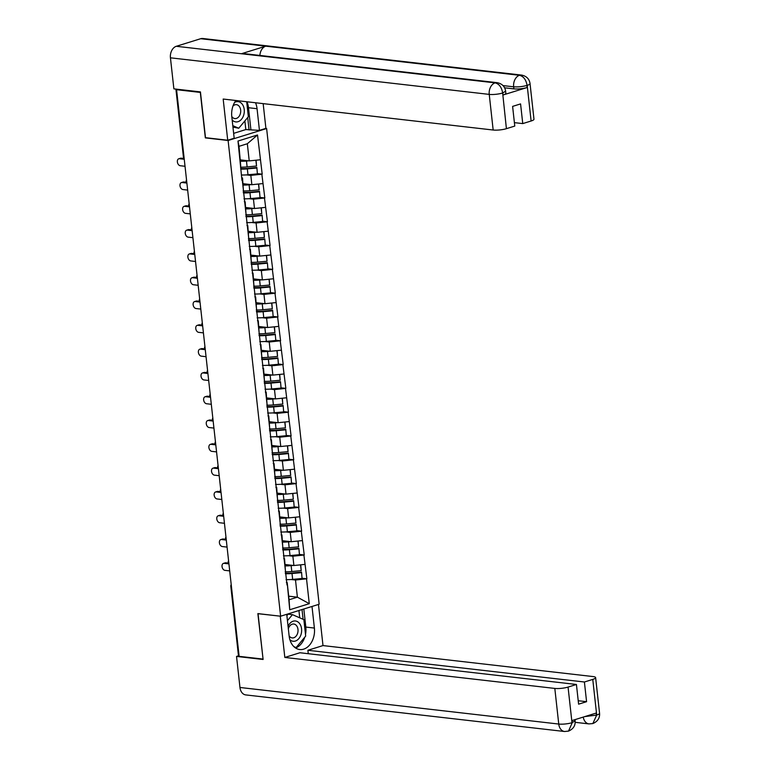 <?xml version="1.0" encoding="UTF-8"?>
<svg xmlns="http://www.w3.org/2000/svg" width="770" height="770" viewBox="0 0 770 770"><rect width="100%" height="100%" fill="white"/><g stroke="black" fill="none" stroke-linecap="round" stroke-linejoin="round"><path stroke-width="1.16" d="M265.717 128.426L266.622 128.532L319.146 604.238L280.627 616.212L228.113 140.496L266.622 128.532M240.519 159.9L249.23 160.901L247.334 143.74L257.526 134.981L237.988 141.054L241.982 180.45L242.521 177.976L241.703 177.889M257.526 134.981L262.195 174.164L257.45 173.625M246.448 174.896L250.828 175.396L262.195 174.164M261.858 174.27L264.822 197.967L260.077 197.428M249.076 198.689L253.455 199.199L264.822 197.967M264.485 198.073L267.45 221.77L262.705 221.221M251.703 222.492L256.083 223.002L267.45 221.77M267.113 221.876L270.078 245.572L265.332 245.024M254.331 246.294L258.71 246.795L270.078 245.572M269.741 245.678L272.705 269.375L267.96 268.826M256.959 270.097L261.338 270.597L272.705 269.375M272.368 269.481L275.333 293.178L270.588 292.629M259.586 293.899L263.966 294.4L275.333 293.178M274.996 293.274L277.96 316.971L273.215 316.431M262.214 317.702L266.593 318.203L277.96 316.971M277.623 317.076L280.588 340.773L275.843 340.234M264.842 341.495L269.221 342.005L280.588 340.773M280.251 340.879L283.216 364.576L278.471 364.027M267.469 365.298L271.849 365.808L283.216 364.576M282.879 364.682L285.843 388.378L281.098 387.83M270.097 389.1L274.476 389.601L285.843 388.378M285.506 388.484L288.471 412.181L283.726 411.632M272.724 412.903L277.104 413.403L288.471 412.181M288.134 412.287L291.099 435.974L286.363 435.435M275.352 436.706L279.731 437.206L291.099 435.974M290.762 436.08L293.726 459.777L288.991 459.238M277.98 460.508L282.359 461.009L293.726 459.777M293.389 459.882L296.363 483.579L291.618 483.04M280.607 484.301L284.987 484.811L296.363 483.579M296.026 483.685L298.991 507.382L294.246 506.833M283.235 508.104L287.614 508.604L298.991 507.382M298.654 507.488L301.619 531.184L296.873 530.636M285.863 531.906L290.242 532.407L301.619 531.184M301.282 531.29L304.246 554.987L299.501 554.438M288.49 555.709L292.869 556.21L304.246 554.987M303.909 555.083L306.874 578.78L302.129 578.241M291.118 579.512L295.497 580.012L306.874 578.78M306.537 578.886L309.271 603.68L289.732 609.753L287.191 582.592L286.373 582.505M242.319 180.344L286.998 584.959M243.147 183.703L251.857 184.704L250.828 175.396M242.521 177.976L243.349 189.651M251.857 184.704L262.888 183.578M245.774 207.505L254.485 208.506L253.455 199.199M244.947 204.146L245.149 201.778L244.331 201.682M245.149 201.778L245.977 213.454M254.485 208.506L265.515 207.38M248.402 231.308L257.113 232.309L256.083 223.002M247.574 227.949L247.776 225.581L246.958 225.485M247.776 225.581L248.604 237.256M257.113 232.309L268.143 231.183M251.03 255.111L259.74 256.102L258.71 246.795M250.202 251.752L250.404 249.384L249.586 249.287M250.404 249.384L251.232 261.059M259.74 256.102L270.771 254.986M253.657 278.904L262.368 279.905L261.338 270.597M252.83 275.544L253.032 273.186L252.214 273.09M253.032 273.186L253.859 284.852M262.368 279.905L273.398 278.779M256.285 302.706L264.995 303.707L263.966 294.4M255.457 299.347L255.659 296.979L254.841 296.893M255.659 296.979L256.487 308.655M264.995 303.707L276.026 302.581M258.913 326.509L267.623 327.51L266.593 318.203M258.085 323.15L258.287 320.782L257.469 320.695M258.287 320.782L259.115 332.457M267.623 327.51L278.653 326.384M261.54 350.311L270.251 351.312L269.221 342.005M260.712 346.952L260.914 344.585L260.096 344.488M260.914 344.585L261.742 356.26M270.251 351.312L281.281 350.186M264.168 374.114L272.878 375.106L271.849 365.808M263.34 370.755L263.542 368.387L262.724 368.291M263.542 368.387L264.37 380.062M272.878 375.106L283.909 373.989M266.795 397.917L275.506 398.908L274.476 389.601M265.977 394.558L266.17 392.19L265.352 392.094M266.17 392.19L266.998 403.865M275.506 398.908L286.536 397.792M269.423 421.71L278.134 422.711L277.104 413.403M268.605 418.351L268.797 415.993L267.979 415.896M268.797 415.993L269.625 427.658M278.134 422.711L289.164 421.585M272.051 445.512L280.761 446.513L279.731 437.206M271.233 442.153L271.425 439.786L270.607 439.699M271.425 439.786L272.253 451.461M280.761 446.513L291.792 445.387M274.678 469.315L283.389 470.316L282.359 461.009M273.86 465.956L274.053 463.588L273.235 463.492M274.053 463.588L274.88 475.263M283.389 470.316L294.419 469.19M277.306 493.118L286.017 494.119L284.987 484.811M276.488 489.758L276.68 487.391L275.862 487.294M276.68 487.391L277.508 499.066M286.017 494.119L297.047 492.993M279.933 516.92L288.644 517.912L287.614 508.604M279.115 513.561L279.308 511.193L278.49 511.097M279.308 511.193L280.136 522.869M288.644 517.912L299.674 516.795M282.561 540.713L291.272 541.714L290.242 532.407M281.743 537.364L281.936 534.996L281.117 534.9M281.936 534.996L282.763 546.671M291.272 541.714L302.302 540.598M285.189 564.516L293.899 565.517L292.869 556.21M284.371 561.157L284.563 558.789L283.745 558.702M284.563 558.789L285.391 570.464M293.899 565.517L304.93 564.391M239.047 655.616A2.358 0.491 173.7 0 1 238.421 655.357L230.798 586.24A2.358 0.491 173.7 0 0 231.423 586.499M288.683 596.173L297.393 597.174L295.497 580.012M287.191 582.592L289.077 599.763L297.393 597.174L309.271 603.68M289.732 609.753L289.077 599.763M280.627 616.212L257.863 613.603L263.051 659.014M262.878 659.062L239.133 656.338L176.571 89.695L200.316 92.419L205.34 137.888L228.113 140.496M177.803 89.31L176.571 89.695M247.334 143.74L239.018 146.319L240.721 165.848M249.23 160.901L260.26 159.775M237.988 141.054L239.018 146.319M205.34 137.888L205.859 137.724M285.275 565.286A10.52 2.214 -6.3 0 0 290.906 565.17M285.333 573.072A10.52 2.214 -6.3 0 0 292.138 572.996L301.542 572.12L302.061 578.501L301.542 572.12M223.464 563.39L225.148 562.87A3.609 2.397 72.7 0 1 225.831 562.803L224.147 563.332A3.609 2.397 -107.3 0 0 223.464 563.39A3.609 2.397 -107.3 0 0 222.116 567.057A3.609 2.397 -107.3 0 0 224.917 570.349L229.701 570.897M285.4 573.727A12.878 2.705 -6.3 0 0 292.013 573.506L301.407 572.63M286.055 579.598A12.878 2.705 -6.3 0 0 292.658 579.387L302.061 578.501M285.343 565.892A12.878 2.705 -6.3 0 0 291.147 565.652L293.303 565.45M285.189 571.744A12.878 2.705 -6.3 0 0 291.792 571.523L301.195 570.647L300.733 564.824M301.195 570.647L300.55 564.843M224.147 563.332L228.873 563.871M225.831 562.803L228.334 563.091M282.648 541.483A10.52 2.214 -6.3 0 0 288.278 541.377M282.706 549.27A10.52 2.214 -6.3 0 0 289.51 549.202L298.914 548.317L299.434 554.698L298.914 548.317M220.836 539.587L222.52 539.067A3.609 2.397 72.7 0 1 223.204 539.01L221.519 539.529A3.609 2.397 -107.3 0 0 220.836 539.587A3.609 2.397 -107.3 0 0 219.488 543.254A3.609 2.397 -107.3 0 0 222.289 546.546L227.073 547.095M282.773 549.924A12.878 2.705 -6.3 0 0 289.385 549.713L298.779 548.827M283.427 555.796A12.878 2.705 -6.3 0 0 290.03 555.584L299.434 554.698M282.715 542.09A12.878 2.705 -6.3 0 0 288.519 541.849L290.675 541.647M282.561 547.942A12.878 2.705 -6.3 0 0 289.164 547.73L298.567 546.844L298.106 541.021M298.567 546.844L297.923 541.041M221.519 539.529L226.245 540.068M223.204 539.01L225.706 539.298M280.02 517.681A10.52 2.214 -6.3 0 0 285.651 517.575M280.078 525.477A10.52 2.214 -6.3 0 0 286.883 525.4L296.286 524.514L296.806 530.896L296.286 524.514M218.208 515.784L219.893 515.265A3.609 2.397 72.7 0 1 220.576 515.207L218.892 515.727A3.609 2.397 -107.3 0 0 218.208 515.784A3.609 2.397 -107.3 0 0 216.861 519.452A3.609 2.397 -107.3 0 0 219.662 522.743L224.445 523.292M280.145 526.122A12.878 2.705 -6.3 0 0 286.758 525.91L296.152 525.024M280.8 531.993A12.878 2.705 -6.3 0 0 287.403 531.781L296.806 530.896M280.088 518.287A12.878 2.705 -6.3 0 0 285.891 518.046L288.047 517.844M279.933 524.139A12.878 2.705 -6.3 0 0 286.536 523.927L295.94 523.042L295.478 517.219M295.94 523.042L295.295 517.238M218.892 515.727L223.618 516.275M220.576 515.207L223.079 515.496M277.392 493.888A10.52 2.214 -6.3 0 0 283.023 493.772M277.45 501.674A10.52 2.214 -6.3 0 0 284.255 501.597L293.659 500.712L294.178 507.093L293.659 500.712M215.581 491.992L217.265 491.462A3.609 2.397 72.7 0 1 217.948 491.404L216.264 491.924A3.609 2.397 -107.3 0 0 215.581 491.992A3.609 2.397 -107.3 0 0 214.233 495.649A3.609 2.397 -107.3 0 0 217.034 498.95L221.818 499.499M277.518 502.319A12.878 2.705 -6.3 0 0 284.13 502.107L293.524 501.222M278.172 508.2A12.878 2.705 -6.3 0 0 284.775 507.979L294.178 507.093M277.46 494.494A12.878 2.705 -6.3 0 0 283.264 494.253L285.42 494.051M277.306 500.336A12.878 2.705 -6.3 0 0 283.909 500.125L293.312 499.239L292.85 493.416M293.312 499.239L292.667 493.435M216.264 491.924L220.99 492.473M217.948 491.404L220.451 491.693M274.765 470.085A10.52 2.214 -6.3 0 0 280.396 469.969M274.823 477.872A10.52 2.214 -6.3 0 0 281.628 477.795L291.031 476.909L291.551 483.3L291.031 476.909M212.953 468.189L214.638 467.659A3.609 2.397 72.7 0 1 215.321 467.602L213.637 468.131A3.609 2.397 -107.3 0 0 212.953 468.189A3.609 2.397 -107.3 0 0 211.606 471.846A3.609 2.397 -107.3 0 0 214.406 475.148L219.19 475.696M274.89 478.526A12.878 2.705 -6.3 0 0 281.502 478.305L290.896 477.419M275.544 484.397A12.878 2.705 -6.3 0 0 282.147 484.176L291.551 483.3M274.832 470.691A12.878 2.705 -6.3 0 0 280.636 470.451L282.792 470.249M274.678 476.534A12.878 2.705 -6.3 0 0 281.281 476.322L290.685 475.436L290.223 469.623M290.685 475.436L290.04 469.633M213.637 468.131L218.362 468.67M215.321 467.602L217.823 467.891M272.137 446.282A10.52 2.214 -6.3 0 0 277.768 446.167M272.195 454.069A10.52 2.214 -6.3 0 0 279 453.992L288.404 453.106L288.923 459.498L288.404 453.106M210.326 444.386L212.01 443.867A3.609 2.397 72.7 0 1 212.693 443.799L211.009 444.329A3.609 2.397 -107.3 0 0 210.326 444.386A3.609 2.397 -107.3 0 0 208.978 448.053A3.609 2.397 -107.3 0 0 211.779 451.345L216.562 451.894M272.262 454.724A12.878 2.705 -6.3 0 0 278.875 454.502L288.269 453.617M272.917 460.595A12.878 2.705 -6.3 0 0 279.52 460.383L288.923 459.498M272.205 446.889A12.878 2.705 -6.3 0 0 278.008 446.648L280.164 446.446M272.051 452.741A12.878 2.705 -6.3 0 0 278.653 452.519L288.057 451.634L287.595 445.82M288.057 451.634L287.412 445.84M211.009 444.329L215.735 444.868M212.693 443.799L215.196 444.088M289.895 639.745A10.203 7.334 96.5 0 0 301.137 634.114A10.203 7.334 96.5 0 0 297.634 621.737A10.203 7.334 96.5 0 0 288.057 626.299M289.116 635.837A6.988 5.024 96.5 0 0 292.196 637.916A6.988 5.024 96.5 0 0 297.692 633.027A6.988 5.024 96.5 0 0 293.784 624.037A6.988 5.024 96.5 0 0 288.336 628.763M286.883 615.634L288.115 614.152L292.456 614.653L303.861 619.629L305.68 636.097L296.094 647.599L293.88 646.636M287.441 620.668L292.456 614.653M294.814 647.454L296.094 647.599M232.165 120.014A10.203 7.334 96.5 0 0 243.801 114.769A10.203 7.334 96.5 0 0 242.3 104.248A10.203 7.334 96.5 0 0 234.629 102.381M231.78 116.491A6.988 5.024 96.5 0 0 234.86 118.57A6.988 5.024 96.5 0 0 240.356 113.681A6.988 5.024 96.5 0 0 236.448 104.682A6.988 5.024 96.5 0 0 232.983 106.01M246.689 101.736L248.344 116.751L238.758 128.244L232.954 127.108M238.758 128.244L232.79 125.645M286.738 614.316L289.125 635.904A17.662 12.695 96.5 0 0 299.742 649.534A17.662 12.695 96.5 0 0 314.391 628.06L312.004 606.462M280.27 616.25L284.823 657.445L554.814 688.428A9.423 1.983 -6.3 0 0 568.058 687.081L571.995 722.703L575.132 720.836C575.508 725.6 573.303 729.026 568.52 731.115L564.554 731.5L245.765 694.915A9.654 6.94 -83.5 0 1 239.961 687.475L236.534 656.425L263.099 659.466L258.046 613.7L280.463 616.193M284.823 657.445L299.925 652.748L576.432 684.482L568.058 687.081M308.279 653.711L307.894 650.275L322.996 645.578L592.996 676.56A9.423 1.983 -6.3 0 1 595.624 677.619A9.423 1.983 -6.3 0 1 592.765 679.4L584.401 681.999L307.894 650.275M318.462 604.45L322.996 645.578M236.534 656.425L239.056 655.636M576.432 684.482L578.597 704.165L586.576 701.682L584.401 681.999M584.854 716.581L596.413 715.118L596.192 713.059L572.052 720.556L572.274 722.616M586.576 701.682L578.222 700.729M295.574 647.994A17.662 12.695 96.5 0 0 304.776 637.185M305.498 634.413A17.662 12.695 96.5 0 0 305.825 627.069L314.391 628.06M303.823 609.003L305.825 627.069M303.101 619.292L302.033 609.561M299.732 617.819L298.924 610.523M568.52 731.115L572.139 722.915M583.256 717.072A9.654 6.94 -83.5 0 0 588.983 723.906L592.852 723.559L596.702 715.032L592.765 679.4M246.939 101.765A17.662 12.695 96.5 0 1 248.489 107.723L257.055 108.705A17.662 12.695 96.5 0 0 255.505 102.747M235.861 100.495A17.662 12.695 96.5 0 0 231.789 116.559L234.176 138.225L227.718 140.236L223.175 99.041L493.166 130.024L489.239 94.392L170.44 57.817L173.876 88.858L200.441 91.909L205.494 137.676L227.718 140.236M257.055 108.705L259.442 130.371L265.9 128.369L263.167 103.623M233.637 133.364L245.823 129.572L259.442 130.371M531.117 120.996L527.181 85.374A9.423 1.983 173.7 0 0 530.039 83.593L533.976 119.215A9.423 1.983 173.7 0 1 531.117 120.996L522.753 123.595L514.399 122.642M170.44 57.817A9.654 6.94 -83.5 0 1 176.311 46.287L241.376 53.746A9.654 6.94 -83.5 0 1 243.455 53.553L497.189 82.679A9.654 6.94 -83.5 0 0 495.11 82.871C499.085 83.863 501.588 87.164 502.627 92.766L506.41 128.677A9.423 1.983 173.7 0 1 493.166 130.024M259.875 55.44A9.654 6.94 -83.5 0 1 265.737 46.171L200.681 38.712L176.311 46.287M200.681 38.712A9.654 6.94 -83.5 0 1 202.818 38.5L521.608 75.085A9.654 6.94 -83.5 0 0 519.471 75.296C523.465 76.307 525.987 79.589 527.036 85.162L527.181 85.374M502.983 95.018L502.762 92.958L505.621 91.178L505.842 93.237A9.423 1.983 173.7 0 1 502.983 95.018L527.132 87.52A9.423 1.983 173.7 0 1 513.888 88.868L513.657 86.808A9.654 6.94 -83.5 0 1 519.471 75.296L265.737 46.171L241.376 53.746L495.11 82.871A9.654 6.94 -83.5 0 0 489.239 94.392A9.423 1.983 -6.3 0 0 502.483 93.045M522.753 123.595L520.578 103.911L512.608 106.395L514.774 126.078L506.41 128.677M513.888 88.868L504.6 87.799M248.489 107.723L250.876 129.389M249.076 129.947L247.709 117.512M245.823 129.572L244.87 120.909M503.022 85.586L513.657 86.808C517.835 87.135 522.253 86.692 526.901 85.46L527.132 87.52M269.51 422.48A10.52 2.214 -6.3 0 0 275.14 422.364M269.567 430.266A10.52 2.214 -6.3 0 0 276.372 430.189L285.776 429.314L286.296 435.695L285.776 429.314M207.698 420.584L209.382 420.064A3.609 2.397 72.7 0 1 210.066 419.997L208.381 420.526A3.609 2.397 -107.3 0 0 207.698 420.584A3.609 2.397 -107.3 0 0 206.35 424.251A3.609 2.397 -107.3 0 0 209.151 427.543L213.935 428.091M269.635 430.921A12.878 2.705 -6.3 0 0 276.247 430.7L285.641 429.824M270.289 436.792A12.878 2.705 -6.3 0 0 276.892 436.58L286.296 435.695M269.577 423.086A12.878 2.705 -6.3 0 0 275.381 422.846L277.537 422.643M269.423 428.938A12.878 2.705 -6.3 0 0 276.026 428.717L285.429 427.841L284.967 422.018M285.429 427.841L284.784 422.037M208.381 420.526L213.107 421.065M210.066 419.997L212.568 420.285M266.882 398.677A10.52 2.214 -6.3 0 0 272.513 398.571M266.94 406.464A10.52 2.214 -6.3 0 0 273.745 406.396L283.148 405.511L283.668 411.892L283.148 405.511M205.07 396.781L206.755 396.261A3.609 2.397 72.7 0 1 207.438 396.204L205.754 396.723A3.609 2.397 -107.3 0 0 205.07 396.781A3.609 2.397 -107.3 0 0 203.723 400.448A3.609 2.397 -107.3 0 0 206.524 403.74L211.307 404.289M267.007 407.118A12.878 2.705 -6.3 0 0 273.619 406.906L283.014 406.021M267.662 412.99A12.878 2.705 -6.3 0 0 274.264 412.778L283.668 411.892M266.949 399.284A12.878 2.705 -6.3 0 0 272.753 399.043L274.909 398.841M266.795 405.136A12.878 2.705 -6.3 0 0 273.398 404.924L282.802 404.038L282.34 398.215M282.802 404.038L282.157 398.234M205.754 396.723L210.48 397.262M207.438 396.204L209.941 396.492M264.254 374.875A10.52 2.214 -6.3 0 0 269.885 374.769M264.312 382.671A10.52 2.214 -6.3 0 0 271.117 382.594L280.521 381.708L281.04 388.09L280.521 381.708M202.443 372.988L204.127 372.459A3.609 2.397 72.7 0 1 204.81 372.401L203.126 372.921A3.609 2.397 -107.3 0 0 202.443 372.988A3.609 2.397 -107.3 0 0 201.095 376.646A3.609 2.397 -107.3 0 0 203.896 379.937L208.68 380.486M264.38 383.316A12.878 2.705 -6.3 0 0 270.992 383.104L280.386 382.218M265.034 389.187A12.878 2.705 -6.3 0 0 271.637 388.975L281.04 388.09M264.322 375.481A12.878 2.705 -6.3 0 0 270.126 375.24L272.282 375.038M264.168 381.333A12.878 2.705 -6.3 0 0 270.771 381.121L280.174 380.236L279.712 374.413M280.174 380.236L279.529 374.432M203.126 372.921L207.852 373.469M204.81 372.401L207.313 372.69M261.627 351.082A10.52 2.214 -6.3 0 0 267.257 350.966M261.685 358.868A10.52 2.214 -6.3 0 0 268.489 358.791L277.893 357.906L278.413 364.287L277.893 357.906M199.815 349.185L201.499 348.656A3.609 2.397 72.7 0 1 202.183 348.598L200.498 349.118A3.609 2.397 -107.3 0 0 199.815 349.185A3.609 2.397 -107.3 0 0 198.468 352.843A3.609 2.397 -107.3 0 0 201.268 356.144L206.052 356.693M261.752 359.513A12.878 2.705 -6.3 0 0 268.364 359.301L277.758 358.416M262.406 365.394A12.878 2.705 -6.3 0 0 269.009 365.173L278.413 364.287M261.694 351.688A12.878 2.705 -6.3 0 0 267.498 351.447L269.654 351.245M261.54 357.53A12.878 2.705 -6.3 0 0 268.143 357.319L277.547 356.433L277.084 350.61M277.547 356.433L276.902 350.629M200.498 349.118L205.224 349.667M202.183 348.598L204.685 348.887M258.999 327.279A10.52 2.214 -6.3 0 0 264.63 327.163M259.057 335.065A10.52 2.214 -6.3 0 0 265.862 334.989L275.265 334.103L275.785 340.494L275.265 334.103M197.187 325.383L198.872 324.853A3.609 2.397 72.7 0 1 199.555 324.796L197.871 325.325A3.609 2.397 -107.3 0 0 197.187 325.383A3.609 2.397 -107.3 0 0 195.84 329.04A3.609 2.397 -107.3 0 0 198.641 332.342L203.424 332.89M259.124 335.72A12.878 2.705 -6.3 0 0 265.737 335.499L275.131 334.613M259.779 341.591A12.878 2.705 -6.3 0 0 266.382 341.37L275.785 340.494M259.067 327.885A12.878 2.705 -6.3 0 0 264.87 327.645L267.026 327.442M258.913 333.728A12.878 2.705 -6.3 0 0 265.515 333.516L274.919 332.63L274.457 326.817M274.919 332.63L274.274 326.827M197.871 325.325L202.597 325.864M199.555 324.796L202.058 325.084M256.372 303.476A10.52 2.214 -6.3 0 0 262.002 303.361M256.429 311.263A10.52 2.214 -6.3 0 0 263.234 311.186L272.638 310.3L273.158 316.691L272.638 310.3M194.56 301.58L196.244 301.06A3.609 2.397 72.7 0 1 196.928 300.993L195.243 301.522A3.609 2.397 -107.3 0 0 194.56 301.58A3.609 2.397 -107.3 0 0 193.212 305.247A3.609 2.397 -107.3 0 0 196.013 308.539L200.797 309.088M256.497 311.917A12.878 2.705 -6.3 0 0 263.109 311.696L272.503 310.82M257.151 317.789A12.878 2.705 -6.3 0 0 263.754 317.577L273.158 316.691M256.439 304.083A12.878 2.705 -6.3 0 0 262.243 303.842L264.399 303.64M256.285 309.935A12.878 2.705 -6.3 0 0 262.888 309.713L272.291 308.828L271.829 303.014M272.291 308.828L271.646 303.034M195.243 301.522L199.969 302.061M196.928 300.993L199.43 301.282M253.744 279.674A10.52 2.214 -6.3 0 0 259.375 279.568M253.802 287.46A10.52 2.214 -6.3 0 0 260.606 287.383L270.01 286.507L270.53 292.889L270.01 286.507M191.932 277.778L193.617 277.258A3.609 2.397 72.7 0 1 194.3 277.2L192.615 277.72A3.609 2.397 -107.3 0 0 191.932 277.778A3.609 2.397 -107.3 0 0 190.585 281.445A3.609 2.397 -107.3 0 0 193.385 284.736L198.169 285.285M253.869 288.115A12.878 2.705 -6.3 0 0 260.481 287.903L269.875 287.017M254.524 293.986A12.878 2.705 -6.3 0 0 261.126 293.774L270.53 292.889M253.811 280.28A12.878 2.705 -6.3 0 0 259.615 280.039L261.771 279.837M253.657 286.132A12.878 2.705 -6.3 0 0 260.26 285.911L269.664 285.035L269.202 279.212M269.664 285.035L269.019 279.231M192.615 277.72L197.341 278.259M194.3 277.2L196.802 277.479M251.116 255.871A10.52 2.214 -6.3 0 0 256.747 255.765M251.174 263.658A10.52 2.214 -6.3 0 0 257.979 263.59L267.382 262.705L267.902 269.086L267.382 262.705M189.305 253.975L190.989 253.455A3.609 2.397 72.7 0 1 191.672 253.397L189.988 253.917A3.609 2.397 -107.3 0 0 189.305 253.975A3.609 2.397 -107.3 0 0 187.957 257.642A3.609 2.397 -107.3 0 0 190.758 260.934L195.542 261.482M251.241 264.312A12.878 2.705 -6.3 0 0 257.854 264.1L267.248 263.215M251.896 270.183A12.878 2.705 -6.3 0 0 258.499 269.972L267.902 269.086M251.184 256.477A12.878 2.705 -6.3 0 0 256.988 256.237L259.144 256.035M251.03 262.329A12.878 2.705 -6.3 0 0 257.632 262.118L267.036 261.232L266.574 255.409M267.036 261.232L266.391 255.428M189.988 253.917L194.714 254.456M191.672 253.397L194.175 253.686M248.489 232.068A10.52 2.214 -6.3 0 0 254.119 231.963M248.546 239.865A10.52 2.214 -6.3 0 0 255.351 239.788L264.755 238.902L265.275 245.284L264.755 238.902M186.677 230.182L188.361 229.653A3.609 2.397 72.7 0 1 189.045 229.595L187.36 230.115A3.609 2.397 -107.3 0 0 186.677 230.182A3.609 2.397 -107.3 0 0 185.329 233.839A3.609 2.397 -107.3 0 0 188.13 237.131L192.914 237.68M248.614 240.51A12.878 2.705 -6.3 0 0 255.226 240.298L264.62 239.412M249.268 246.39A12.878 2.705 -6.3 0 0 255.871 246.169L265.275 245.284M248.556 232.675A12.878 2.705 -6.3 0 0 254.36 232.444L256.516 232.232M248.402 238.527A12.878 2.705 -6.3 0 0 255.005 238.315L264.408 237.43L263.946 231.606M264.408 237.43L263.764 231.626M187.36 230.115L192.086 230.663M189.045 229.595L191.547 229.883M245.861 208.275A10.52 2.214 -6.3 0 0 251.492 208.16M245.919 216.062A10.52 2.214 -6.3 0 0 252.724 215.985L262.127 215.1L262.647 221.49L262.127 215.1M184.049 206.379L185.734 205.85A3.609 2.397 72.7 0 1 186.417 205.792L184.733 206.312A3.609 2.397 -107.3 0 0 184.049 206.379A3.609 2.397 -107.3 0 0 182.702 210.037A3.609 2.397 -107.3 0 0 185.503 213.338L190.286 213.887M245.986 216.707A12.878 2.705 -6.3 0 0 252.599 216.495L261.993 215.61M246.641 222.588A12.878 2.705 -6.3 0 0 253.243 222.366L262.647 221.49M245.928 208.882A12.878 2.705 -6.3 0 0 251.732 208.641L253.888 208.439M245.774 214.724A12.878 2.705 -6.3 0 0 252.377 214.512L261.781 213.627L261.319 207.804M261.781 213.627L261.136 207.823M184.733 206.312L189.459 206.861M186.417 205.792L188.919 206.081M243.233 184.473A10.52 2.214 -6.3 0 0 248.864 184.357M243.291 192.259A10.52 2.214 -6.3 0 0 250.096 192.182L259.5 191.297L260.019 197.688L259.5 191.297M181.422 182.577L183.096 182.057A3.609 2.397 72.7 0 1 183.789 181.99L182.105 182.519A3.609 2.397 -107.3 0 0 181.422 182.577A3.609 2.397 -107.3 0 0 180.074 186.234A3.609 2.397 -107.3 0 0 182.875 189.535L187.659 190.084M243.359 192.914A12.878 2.705 -6.3 0 0 249.971 192.692L259.365 191.807M244.013 198.785A12.878 2.705 -6.3 0 0 250.616 198.564L260.019 197.688M243.301 185.079A12.878 2.705 -6.3 0 0 249.105 184.839L251.261 184.636M243.147 190.931A12.878 2.705 -6.3 0 0 249.75 190.71L259.153 189.824L258.691 184.011M259.153 189.824L258.508 184.02M182.105 182.519L186.831 183.058M183.789 181.99L186.292 182.278M240.606 160.67A10.52 2.214 -6.3 0 0 246.236 160.555M240.663 168.457A10.52 2.214 -6.3 0 0 247.468 168.38L256.872 167.504L257.392 173.885L256.872 167.504M178.784 158.774L180.469 158.254A3.609 2.397 72.7 0 1 181.162 158.187L179.477 158.716A3.609 2.397 -107.3 0 0 178.784 158.774A3.609 2.397 -107.3 0 0 177.447 162.441A3.609 2.397 -107.3 0 0 180.247 165.733L185.031 166.281M240.731 169.111A12.878 2.705 -6.3 0 0 247.343 168.89L256.737 168.014M241.385 174.983A12.878 2.705 -6.3 0 0 247.988 174.771L257.392 173.885M240.673 161.276A12.878 2.705 -6.3 0 0 246.477 161.036L248.633 160.834M240.519 167.129A12.878 2.705 -6.3 0 0 247.122 166.907L256.525 166.022L256.064 160.208M256.525 166.022L255.881 160.227M179.477 158.716L184.203 159.255M181.162 158.187L183.664 158.476M176.542 89.166L176.6 89.686M175.906 89.099L183.501 157.821A2.358 0.491 -6.3 0 0 184.126 158.081M292.658 579.387L292.013 573.506M291.792 571.523L291.147 565.652M290.03 555.584L289.385 549.713M289.164 547.73L288.519 541.849M287.403 531.781L286.758 525.91M286.536 523.927L285.891 518.046M284.775 507.979L284.13 502.107M283.909 500.125L283.264 494.253M282.147 484.176L281.502 478.305M281.281 476.322L280.636 470.451M279.52 460.383L278.875 454.502M278.653 452.519L278.008 446.648M239.961 687.475L558.75 724.05L554.814 688.428M564.554 731.5A9.654 6.94 -83.5 0 1 558.75 724.05A9.423 1.983 -6.3 0 0 571.995 722.703M595.624 677.619L599.56 713.251A9.423 1.983 173.7 0 1 596.702 715.032M276.892 436.58L276.247 430.7M276.026 428.717L275.381 422.846M274.264 412.778L273.619 406.906M273.398 404.924L272.753 399.043M271.637 388.975L270.992 383.104M270.771 381.121L270.126 375.24M269.009 365.173L268.364 359.301M268.143 357.319L267.498 351.447M266.382 341.37L265.737 335.499M265.515 333.516L264.87 327.645M263.754 317.577L263.109 311.696M262.888 309.713L262.243 303.842M261.126 293.774L260.481 287.903M260.26 285.911L259.615 280.039M258.499 269.972L257.854 264.1M257.632 262.118L256.988 256.237M255.871 246.169L255.226 240.298M255.005 238.315L254.36 232.444M253.243 222.366L252.599 216.495M252.377 214.512L251.732 208.641M250.616 198.564L249.971 192.692M249.75 190.71L249.105 184.839M247.988 174.771L247.343 168.89M247.122 166.907L246.477 161.036M231.212 584.622A2.358 2.358 0 0 0 230.798 586.24M228.584 560.82A2.358 2.358 0 0 0 228.931 563.929M225.957 537.017A2.358 2.358 0 0 0 226.303 540.126M223.329 513.215A2.358 2.358 0 0 0 223.675 516.324M220.701 489.412A2.358 2.358 0 0 0 221.048 492.521M218.074 465.609A2.358 2.358 0 0 0 218.42 468.728M215.446 441.816A2.358 2.358 0 0 0 215.792 444.925M212.818 418.014A2.358 2.358 0 0 0 213.165 421.123M210.191 394.211A2.358 2.358 0 0 0 210.537 397.32M207.563 370.409A2.358 2.358 0 0 0 207.91 373.517M204.935 346.606A2.358 2.358 0 0 0 205.282 349.715M202.308 322.813A2.358 2.358 0 0 0 202.654 325.922M199.68 299.01A2.358 2.358 0 0 0 200.027 302.119M197.053 275.208A2.358 2.358 0 0 0 197.399 278.317M194.425 251.405A2.358 2.358 0 0 0 194.772 254.514M191.797 227.602A2.358 2.358 0 0 0 192.144 230.711M189.17 203.8A2.358 2.358 0 0 0 189.516 206.909M186.542 180.007A2.358 2.358 0 0 0 186.889 183.116M183.501 157.821A2.358 2.358 0 0 0 184.261 159.313M588.983 723.906L575.18 722.327M575.132 720.836L574.997 719.642M599.56 713.251C599.926 718.044 597.693 721.48 592.852 723.559M530.039 83.593C529.346 78.954 526.536 76.115 521.608 75.085M505.621 91.178C504.928 86.548 502.117 83.709 497.189 82.679"/></g></svg>

